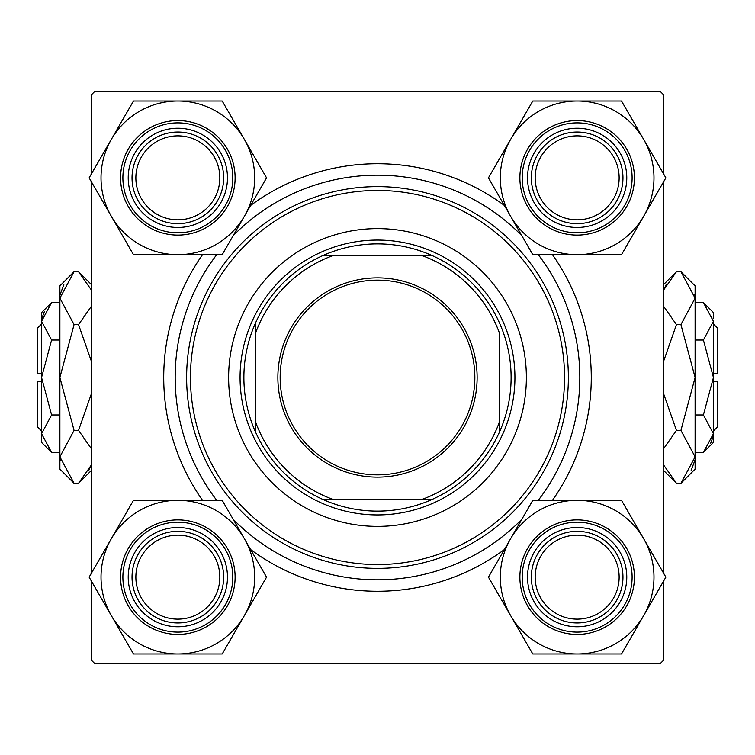 <?xml version="1.0" encoding="UTF-8"?>
<svg xmlns="http://www.w3.org/2000/svg" width="755" height="755" viewBox="0 0 755 755"><rect width="100%" height="100%" fill="white"/><g stroke="black" fill="none" stroke-linecap="round" stroke-linejoin="round"><path stroke-width="1.13" d="M202.529 500.32A213.778 213.778 0 0 1 202.529 254.68M250.641 205.435A213.778 213.778 0 0 1 504.359 205.435M552.471 254.68A213.778 213.778 0 0 1 552.471 500.32M663.805 174.282L663.805 95.007L659.993 91.195L95.007 91.195L91.195 95.007L91.195 174.282M663.805 580.718L663.805 659.993L659.993 663.805L95.007 663.805L91.195 659.993L91.195 580.718M91.195 573.583L91.195 181.417M663.805 573.583L663.805 181.417M504.359 549.565A213.778 213.778 0 0 1 250.641 549.565M535.163 577.15A41.987 41.987 0 0 0 577.15 619.138A41.987 41.987 0 0 0 619.138 577.15A41.987 41.987 0 0 0 577.15 535.163A41.987 41.987 0 0 0 535.163 577.15M622.96 577.15A45.81 45.81 0 0 1 577.15 622.96A45.81 45.81 0 0 1 531.341 577.15A45.81 45.81 0 0 1 577.15 531.341A45.81 45.81 0 0 1 622.96 577.15M135.862 577.15A41.987 41.987 0 0 0 177.85 619.138A41.987 41.987 0 0 0 219.837 577.15A41.987 41.987 0 0 0 177.85 535.163A41.987 41.987 0 0 0 135.862 577.15M223.659 577.15A45.81 45.81 0 0 1 177.85 622.96A45.81 45.81 0 0 1 132.04 577.15A45.81 45.81 0 0 1 177.85 531.341A45.81 45.81 0 0 1 223.659 577.15M619.138 177.85A41.987 41.987 0 0 0 577.15 135.862A41.987 41.987 0 0 0 535.163 177.85A41.987 41.987 0 0 0 577.15 219.837A41.987 41.987 0 0 0 619.138 177.85M531.341 177.85A45.81 45.81 0 0 1 577.15 132.04A45.81 45.81 0 0 1 622.96 177.85A45.81 45.81 0 0 1 577.15 223.659A45.81 45.81 0 0 1 531.341 177.85M219.837 177.85A41.987 41.987 0 0 0 177.85 135.862A41.987 41.987 0 0 0 135.862 177.85A41.987 41.987 0 0 0 177.85 219.837A41.987 41.987 0 0 0 219.837 177.85M132.04 177.85A45.81 45.81 0 0 1 177.85 132.04A45.81 45.81 0 0 1 223.659 177.85A45.81 45.81 0 0 1 177.85 223.659A45.81 45.81 0 0 1 132.04 177.85M577.15 653.981A76.831 76.831 0 0 1 510.616 615.57L532.794 653.981L621.507 653.981L665.872 577.15L621.507 500.32L532.794 500.32L488.438 577.15L510.616 615.57A76.831 76.831 0 0 1 577.15 500.32A76.831 76.831 0 0 1 643.685 615.57A76.831 76.831 0 0 1 577.15 653.981M552.339 620.129A49.622 49.622 0 0 1 534.172 552.339A49.622 49.622 0 0 1 601.962 534.172A49.622 49.622 0 0 1 620.129 601.962A49.622 49.622 0 0 1 552.339 620.129M600.055 537.475A45.81 45.81 0 0 0 537.475 554.245A45.81 45.81 0 0 0 554.245 616.826A45.81 45.81 0 0 0 616.826 600.055A45.81 45.81 0 0 0 600.055 537.475M605.784 527.566A57.257 57.257 0 0 1 626.744 605.784A57.257 57.257 0 0 1 548.517 626.744A57.257 57.257 0 0 1 527.566 548.517A57.257 57.257 0 0 1 605.784 527.566A57.257 57.257 0 0 0 527.566 548.517A57.257 57.257 0 0 0 548.517 626.744M111.315 538.74A76.831 76.831 0 0 1 177.85 500.32L133.493 500.32L89.128 577.15L133.493 653.981L222.206 653.981L266.562 577.15L222.206 500.32L177.85 500.32A76.831 76.831 0 0 1 244.384 615.57A76.831 76.831 0 0 1 111.315 615.57A76.831 76.831 0 0 1 111.315 538.74M153.038 534.172A49.622 49.622 0 0 1 220.828 552.339A49.622 49.622 0 0 1 202.661 620.129A49.622 49.622 0 0 1 134.871 601.962A49.622 49.622 0 0 1 153.038 534.172M200.755 616.826A45.81 45.81 0 0 0 217.525 554.245A45.81 45.81 0 0 0 154.945 537.475A45.81 45.81 0 0 0 138.174 600.055A45.81 45.81 0 0 0 200.755 616.826M206.483 626.744A57.257 57.257 0 0 1 128.256 605.784A57.257 57.257 0 0 1 149.216 527.566A57.257 57.257 0 0 1 227.434 548.517A57.257 57.257 0 0 1 206.483 626.744A57.257 57.257 0 0 0 227.434 548.517A57.257 57.257 0 0 0 149.216 527.566M643.685 216.26A76.831 76.831 0 0 1 577.15 254.68L621.507 254.68L665.872 177.85L621.507 101.019L532.794 101.019L488.438 177.85L532.794 254.68L577.15 254.68A76.831 76.831 0 0 1 510.616 139.43A76.831 76.831 0 0 1 643.685 139.43A76.831 76.831 0 0 1 643.685 216.26M601.962 220.828A49.622 49.622 0 0 1 534.172 202.661A49.622 49.622 0 0 1 552.339 134.871A49.622 49.622 0 0 1 620.129 153.038A49.622 49.622 0 0 1 601.962 220.828M554.245 138.174A45.81 45.81 0 0 0 537.475 200.755A45.81 45.81 0 0 0 600.055 217.525A45.81 45.81 0 0 0 616.826 154.945A45.81 45.81 0 0 0 554.245 138.174M548.517 128.256A57.257 57.257 0 0 1 626.744 149.216A57.257 57.257 0 0 1 605.784 227.434A57.257 57.257 0 0 1 527.566 206.483A57.257 57.257 0 0 1 548.517 128.256A57.257 57.257 0 0 0 527.566 206.483A57.257 57.257 0 0 0 605.784 227.434M177.85 101.019A76.831 76.831 0 0 1 244.384 139.43L222.206 101.019L133.493 101.019L89.128 177.85L133.493 254.68L222.206 254.68L266.562 177.85L244.384 139.43A76.831 76.831 0 0 1 177.85 254.68A76.831 76.831 0 0 1 111.315 139.43A76.831 76.831 0 0 1 177.85 101.019M202.661 134.871A49.622 49.622 0 0 1 220.828 202.661A49.622 49.622 0 0 1 153.038 220.828A49.622 49.622 0 0 1 134.871 153.038A49.622 49.622 0 0 1 202.661 134.871M154.945 217.525A45.81 45.81 0 0 0 217.525 200.755A45.81 45.81 0 0 0 200.755 138.174A45.81 45.81 0 0 0 138.174 154.945A45.81 45.81 0 0 0 154.945 217.525M149.216 227.434A57.257 57.257 0 0 1 128.256 149.216A57.257 57.257 0 0 1 206.483 128.256A57.257 57.257 0 0 1 227.434 206.483A57.257 57.257 0 0 1 149.216 227.434A57.257 57.257 0 0 0 227.434 206.483A57.257 57.257 0 0 0 206.483 128.256M526.377 377.5A148.877 148.877 0 0 0 377.5 228.623A148.877 148.877 0 0 0 228.623 377.5A148.877 148.877 0 0 0 377.5 526.377A148.877 148.877 0 0 0 526.377 377.5M190.449 377.5A187.051 187.051 0 0 0 377.5 564.551A187.051 187.051 0 0 0 564.551 377.5A187.051 187.051 0 0 0 377.5 190.449A187.051 187.051 0 0 0 190.449 377.5M568.373 377.5A190.873 190.873 0 0 1 377.5 568.373A190.873 190.873 0 0 1 186.627 377.5A190.873 190.873 0 0 1 377.5 186.627A190.873 190.873 0 0 1 568.373 377.5M216.723 254.68A202.321 202.321 0 0 0 216.723 500.32M233.144 519.261A202.321 202.321 0 0 0 521.856 519.261M538.277 500.32A202.321 202.321 0 0 0 538.277 254.68M521.856 235.739A202.321 202.321 0 0 0 233.144 235.739M377.5 277.868A99.632 99.632 0 0 1 477.132 377.5A99.632 99.632 0 0 1 377.5 477.132A99.632 99.632 0 0 1 277.868 377.5A99.632 99.632 0 0 1 377.5 277.868M377.5 474.848A97.348 97.348 0 0 0 474.848 377.5A97.348 97.348 0 0 0 377.5 280.152A97.348 97.348 0 0 0 280.152 377.5A97.348 97.348 0 0 0 377.5 474.848M377.5 243.893A133.607 133.607 0 0 0 323.376 255.341L333.644 255.341L323.376 255.341A133.607 133.607 0 0 0 255.341 431.624L255.341 421.356L255.341 431.624A133.607 133.607 0 0 0 431.624 499.659L421.356 499.659L431.624 499.659A133.607 133.607 0 0 0 499.659 431.624L499.659 333.644A129.794 129.794 0 0 0 421.356 255.341L333.644 255.341A129.794 129.794 0 0 0 255.341 333.644L255.341 421.356A129.794 129.794 0 0 0 333.644 499.659L421.356 499.659A129.794 129.794 0 0 0 499.659 421.356L499.659 431.624A133.607 133.607 0 0 0 431.624 255.341L421.356 255.341L431.624 255.341A133.607 133.607 0 0 0 377.5 243.893M377.5 514.929A137.429 137.429 0 0 1 240.071 377.5A137.429 137.429 0 0 1 377.5 240.071A137.429 137.429 0 0 1 514.929 377.5A137.429 137.429 0 0 1 377.5 514.929M323.376 499.659L333.644 499.659L323.376 499.659M255.341 323.376L255.341 333.644L255.341 323.376M713.437 324.055L717.25 327.878L717.25 373.687L713.437 373.687M713.23 318.714L713.437 312.608L703.396 302.566L713.437 321.3L703.396 340.033L713.437 377.5L703.396 414.967L713.437 433.7L703.396 452.434L695.11 452.434M703.396 414.967L695.11 414.967M710.663 443.289L713.23 436.286M703.396 302.566L695.11 302.566M703.396 340.033L695.11 340.033M666.231 284.559L663.805 289.76L676.452 271.706L680.934 271.706L695.11 285.881L695.11 469.119L680.934 483.294L676.452 483.294L663.805 465.24M680.934 271.706L695.11 298.159L680.934 324.603L695.11 377.5L680.934 430.397L695.11 456.841L680.934 483.294M680.934 430.397L676.452 430.397L663.805 394.28M663.805 448.451L676.452 430.397M691.165 470.44L694.817 460.493M695.11 298.159L694.817 294.507M680.934 324.603L676.452 324.603L663.805 306.558M663.805 360.701L676.452 324.603M713.437 321.3L713.437 442.392L703.396 452.434M713.437 381.313L717.25 381.313L717.25 427.122L713.437 430.945M41.563 373.687L37.75 373.687L37.75 327.878L41.563 324.055M51.604 452.434L41.563 433.7L41.563 442.392L51.604 452.434L59.89 452.434M59.89 414.967L51.604 414.967L41.563 433.7L41.77 436.286M51.604 414.967L41.563 377.5L51.604 340.033L59.89 340.033M51.604 340.033L41.563 321.3L51.604 302.566L59.89 302.566M44.337 311.711L41.77 318.714M88.769 470.44L91.195 465.24L78.548 483.294L74.066 483.294L59.89 469.119L59.89 285.881L74.066 271.706L78.548 271.706L91.195 289.76M74.066 483.294L59.89 456.841L60.183 460.493M59.89 456.841L74.066 430.397L78.548 430.397L91.195 448.442M74.066 430.397L59.89 377.5L74.066 324.603L78.548 324.603L91.195 360.72M91.195 394.299L78.548 430.397M74.066 324.603L59.89 298.159L74.066 271.706M91.195 306.549L78.548 324.603M63.835 284.559L60.183 294.507M41.563 433.7L41.563 312.608L51.604 302.566M41.563 430.945L37.75 427.122L37.75 381.313L41.563 381.313M549.668 624.753A54.973 54.973 0 0 0 624.753 604.632A54.973 54.973 0 0 0 604.632 529.548A54.973 54.973 0 0 0 529.548 549.668A54.973 54.973 0 0 0 549.668 624.753M150.368 529.548A54.973 54.973 0 0 0 130.247 604.632A54.973 54.973 0 0 0 205.332 624.753A54.973 54.973 0 0 0 225.452 549.668A54.973 54.973 0 0 0 150.368 529.548M604.632 225.452A54.973 54.973 0 0 0 624.753 150.368A54.973 54.973 0 0 0 549.668 130.247A54.973 54.973 0 0 0 529.548 205.332A54.973 54.973 0 0 0 604.632 225.452M205.332 130.247A54.973 54.973 0 0 0 130.247 150.368A54.973 54.973 0 0 0 150.368 225.452A54.973 54.973 0 0 0 225.452 205.332A54.973 54.973 0 0 0 205.332 130.247M663.805 284.352L676.452 271.706M663.805 470.648L676.452 483.294M91.195 284.352L78.548 271.706M91.195 470.648L78.548 483.294"/></g></svg>
